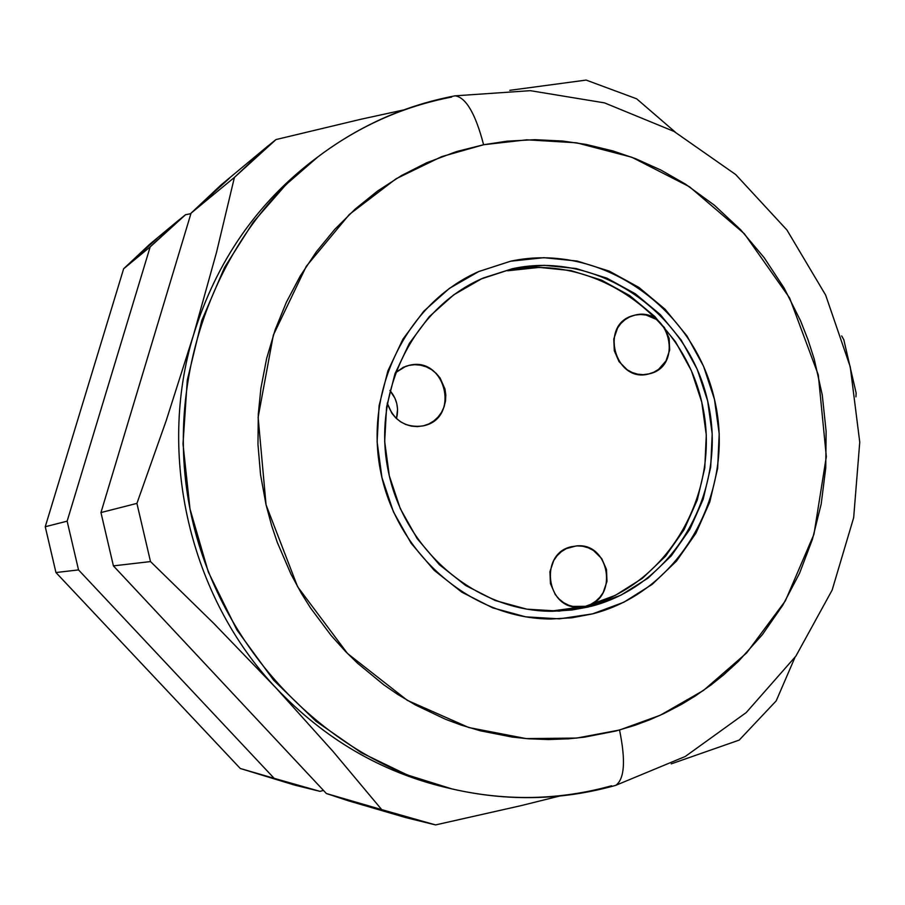 <?xml version="1.0" encoding="UTF-8"?>
<svg xmlns="http://www.w3.org/2000/svg" width="905" height="905" viewBox="0 0 905 905"><rect width="100%" height="100%" fill="white"/><g stroke="black" fill="none" stroke-linecap="round" stroke-linejoin="round"><path stroke-width="1.36" d="M396.469 418.574C399.06 408.121 396.876 398.743 389.908 390.451L394.999 398.324L396.809 403.709L397.567 409.332L396.469 418.574M409.06 365.371C445.396 355.767 460.645 417.669 423.947 425.712L417.352 426.628L411.504 426.153L405.825 424.513L400.53 421.753L395.847 417.974L391.922 413.347L387.216 403.132C393.573 420.576 405.553 428.167 423.144 425.904L428.653 424.026L433.676 421.051L438.02 417.115L441.516 412.363L444.038 406.967L445.486 401.141L445.814 395.112L445 389.105L440.124 378.052L436.244 373.437L431.595 369.659L426.334 366.887L420.689 365.201L414.852 364.692L409.06 365.371L402.646 367.634L409.06 365.371L403.528 367.215L395.327 372.803L405.779 366.31L409.06 365.371M634.993 315.11C669.474 305.969 684.112 366.491 649.213 373.856L643.161 374.659L637.629 374.161L632.244 372.532L627.222 369.817L619.02 361.604L614.303 350.778L613.782 339.002L617.538 328.085L620.864 323.481L624.993 319.703L629.767 316.874L634.993 315.11L640.469 314.488L646 315.019L656.351 319.408L664.474 327.61L669.146 338.368L669.677 350.065L665.978 360.937L658.602 369.342L653.851 372.193L648.647 373.991C615.185 383.313 599.133 324.861 632.674 315.743L634.993 315.11M585.478 606.305L572.322 606.407L585.478 606.305L579.89 607.131L574.234 606.791L568.736 605.275L563.611 602.651L559.064 599.019L555.251 594.517L550.444 583.623L549.935 571.632L553.792 560.399L557.197 555.613L561.417 551.631L566.292 548.622L576.123 545.953C610.038 541.778 618.963 599.28 585.478 606.305L578.895 607.165C545.794 609.02 539.109 553.091 571.632 546.677L577.232 545.885L582.877 546.269L588.341 547.819L593.431 550.455L601.712 558.589L606.474 569.415L606.995 581.327L603.194 592.515L599.834 597.3L595.648 601.282L590.807 604.325L585.478 606.305M550.059 611.237L585.512 606.418C669.813 585.094 722.699 489.786 701.76 402.159C682.031 314.261 592.617 252.269 507.558 270.787L512.4 268.717C597.922 250.108 687.811 312.485 707.653 400.915C728.717 489.051 675.571 584.924 590.818 606.384L585.512 606.418L590.818 606.384L559.064 611.113L526.789 609.156L495.239 600.535L465.679 585.501L439.298 564.618L417.205 538.656L400.304 508.667L389.308 475.838L384.67 441.493L386.582 407.058L394.931 373.912L409.354 343.38L429.23 316.682L453.722 294.838L481.822 278.661L512.4 268.717L544.233 265.323L576.112 268.525L606.836 278.129L635.265 293.729L660.379 314.68L681.284 340.19L697.223 369.285L707.653 400.915L712.201 433.914L710.697 467.104L703.174 499.266L689.882 529.221L671.261 555.862L647.969 578.159L620.83 595.23L588.148 607.04L571.903 610.015L552.616 611.26C477.026 611.87 404.648 551.326 388.358 471.516C371.548 391.82 413.856 307.462 483.451 277.948L512.4 268.717L481.109 278.978M592.56 613.873L571.994 617.787L551.021 619.009C472.591 618.918 397.861 555.874 380.948 473.055C363.516 390.338 406.99 302.768 478.903 271.477L510.646 261.206C600.004 241.861 693.75 307.055 714.452 399.309C736.421 491.279 681.058 591.361 592.56 613.873L623.884 602.21L652.211 584.347L676.521 561.055L695.934 533.237L709.803 501.958L717.631 468.383L719.204 433.755L714.452 399.309L703.57 366.31L686.94 335.936L665.13 309.306L638.93 287.428L609.269 271.127L577.198 261.059L543.905 257.687L510.646 261.206L478.711 271.568L449.333 288.435L423.732 311.241L402.94 339.126L387.838 371.027L379.105 405.666L377.102 441.674L381.944 477.569L393.449 511.891L411.119 543.238L434.219 570.354L461.799 592.175L492.705 607.855L525.669 616.837L559.403 618.85L592.56 613.873L559.403 618.85L525.669 616.837L492.705 607.855L461.799 592.175L434.219 570.354L411.119 543.238L393.449 511.891L381.944 477.569L377.102 441.674L379.105 405.666L387.838 371.027L402.94 339.126L423.732 311.241L449.333 288.435L478.711 271.568L510.646 261.206C600.004 241.861 693.75 307.055 714.452 399.309C736.421 491.279 681.058 591.361 592.56 613.873L571.994 617.787L551.021 619.009C472.591 618.918 397.861 555.874 380.948 473.055C363.516 390.338 406.99 302.768 478.903 271.477L510.646 261.206L543.905 257.687L577.198 261.059L609.269 271.127L638.93 287.428L665.13 309.306L686.94 335.936L703.57 366.31L714.452 399.309L719.204 433.755L717.631 468.383L709.803 501.958L695.934 533.237L676.521 561.055L652.211 584.347L623.884 602.21L592.56 613.873M553.928 611.124L585.512 606.418L615.355 595.343L642.358 578.363L665.537 556.202L684.056 529.719L697.291 499.933L704.78 467.964L706.285 434.966L701.76 402.159L691.386 370.722L675.526 341.796L654.745 316.445L629.767 295.618L601.486 280.12L570.931 270.572L539.222 267.405L507.558 270.787M314.929 159.088C256.816 203.059 216.386 261.556 193.636 334.579C216.804 260.312 258.163 201.136 317.7 157.051L285.98 184.62L253.355 222.019L224.542 267.45L201.77 320.562L187.29 380.089L183.002 443.891L190.005 508.983L208.342 572.062L236.918 629.971L273.661 680.209L316.015 721.285L361.333 752.722L407.273 774.94L452.014 788.934C326.286 759.612 218.886 648.387 190.717 512.524C162.504 376.684 216.77 231.906 320.46 154.97C360.382 125.523 404.105 106.224 451.606 97.073M614.009 785.845L615.909 785.269C624.574 778.82 625.785 760.404 619.529 730.018L576.723 738.073L526.212 738.604L468.79 727.53L407.329 700.346L347.531 653.523L297.609 586.745L266.059 504.843L258.129 417.329L273.344 335.122L306.263 266.341L349.387 214.417L396.039 178.783L441.606 156.655L483.598 144.743C475.6 114.007 466.166 97.695 455.294 95.828L453.529 96.122L455.294 95.828C466.166 97.695 475.6 114.007 483.598 144.743L456.55 151.554L426.56 162.809L401.435 175.581L377.6 191.012L355.337 208.942L334.861 229.248L316.422 251.692L300.189 276.116L286.387 302.213L275.154 329.816L266.624 358.538L260.911 388.177L258.298 414.015L257.97 444.434L260.561 474.808L266.059 504.843L271.738 525.907L277.292 542.4L291.082 574.358L301.399 593.375L310.562 608.013L331.185 635.559L345.472 651.419L357.667 663.331L383.743 684.791L397.578 694.316L415.531 705.029L445.418 719.237L460.871 724.984L480.465 730.833L512.366 737.089L528.441 738.785L548.509 739.543L568.566 738.808L584.46 737.156L615.683 731.048L634.733 725.369L649.575 719.848L664.078 713.457L681.657 704.282L695.187 696.058L711.387 684.678L723.785 674.734L738.423 661.351L762.338 634.688L782.791 605.185L799.579 573.216L812.418 539.335L821.186 504.074L825.767 467.84L826.118 431.278L822.249 394.863L814.217 359.081L807.995 339.726L800.552 320.789L784.171 288.129L764.137 257.654L740.765 229.881L714.339 205.186L685.198 183.964L661.001 170.106L635.57 158.68L613.07 150.965L586.078 144.427L562.571 141.022L534.866 139.675L507.173 141.169L483.598 144.743L526.744 139.811L576.519 142.798L631.758 157.221L689.44 186.724L744.374 233.75L789.601 297.937L818.29 374.874L826.333 456.629L813.957 534.278L785.382 600.83L746.67 652.901L703.558 690.391L660.311 715.222L619.529 730.018C625.785 760.404 624.574 778.82 615.909 785.269L614.009 785.845M266.602 147.096L275.968 139.574L234.418 177.403L216.555 252.212L193.636 334.579L166.203 420.633L136.915 503.395L150.501 561.575L136.915 503.395L100.953 512.558L113.408 565.874L150.501 561.575L213.852 623.488L276.07 688.026L213.852 623.488L150.501 561.575L113.408 565.874L326.377 793.527L381.729 809.636L333.21 751.648L276.07 688.026C189.824 597.006 156.599 454.853 193.636 334.579L216.555 252.212L234.418 177.403L191.057 213.161L234.418 177.403L266.602 147.096L220.797 185.186L191.057 213.161L100.953 512.558L136.915 503.395L166.203 420.633L193.636 334.579C156.599 454.853 189.824 597.006 276.07 688.026C324.092 738.604 380.507 771.705 445.305 787.35L452.014 788.934C507.434 801.626 561.982 800.45 615.649 785.382L685.255 756.49L746.24 712.563L795.868 656.136L832.136 590.117L853.664 517.694L859.75 442.172L850.259 366.864L825.643 295.087L786.931 229.994L735.686 174.541L673.999 131.417L604.495 102.876L530.307 90.67L455.034 95.84C406.119 105.138 361.253 124.856 320.46 154.97M611.599 785.766C559.426 800.269 506.234 801.321 452.014 788.934M326.377 793.527L348.561 800.868L405.734 817.588L381.729 809.636L326.377 793.527L113.408 565.874L100.953 512.558L191.057 213.161L229.451 178.228M448.654 788.131C382.532 772.881 325.008 739.521 276.07 688.026L333.21 751.648L381.729 809.636L435.554 824.919L520.816 805.699L559.437 796.095L520.816 805.699L435.554 824.919L405.734 817.588M739.215 740.086L671.227 763.877L739.215 740.086L776.196 700.877L739.215 740.086M856.141 393.042L855.926 396.843L856.141 393.042L843.799 339.692L856.141 393.042M794.929 657.483L776.196 700.877L794.929 657.483M636.656 98.815L675.254 132.107L636.656 98.815L586.157 80.081L636.656 98.815M841.65 335.902L843.799 339.692L841.65 335.902M275.968 139.574L361.14 119.2L403.675 109.935L361.14 119.2L275.968 139.574M509.787 90.33L586.157 80.081L509.787 90.33M276.987 779.363L240.278 768.481L55.952 572.537L45.25 526.733L123.646 268.762L157.029 238.422M177.561 221.125L149.495 244.463L123.646 268.762L150.173 246.884L123.646 268.762L45.25 526.733L67.14 521.167L45.25 526.733L55.952 572.537L78.531 569.912L67.14 521.167L150.173 246.884L177.561 221.125L185.536 214.723L190.91 213.659L185.536 214.723L150.173 246.884L67.14 521.167L78.531 569.912L274.17 778.345L319.997 791.355L323.458 790.416L319.997 791.355L294.6 785.099L240.278 768.481L294.6 785.099M240.278 768.481L274.17 778.345L78.531 569.912L55.952 572.537L240.278 768.481"/></g></svg>
